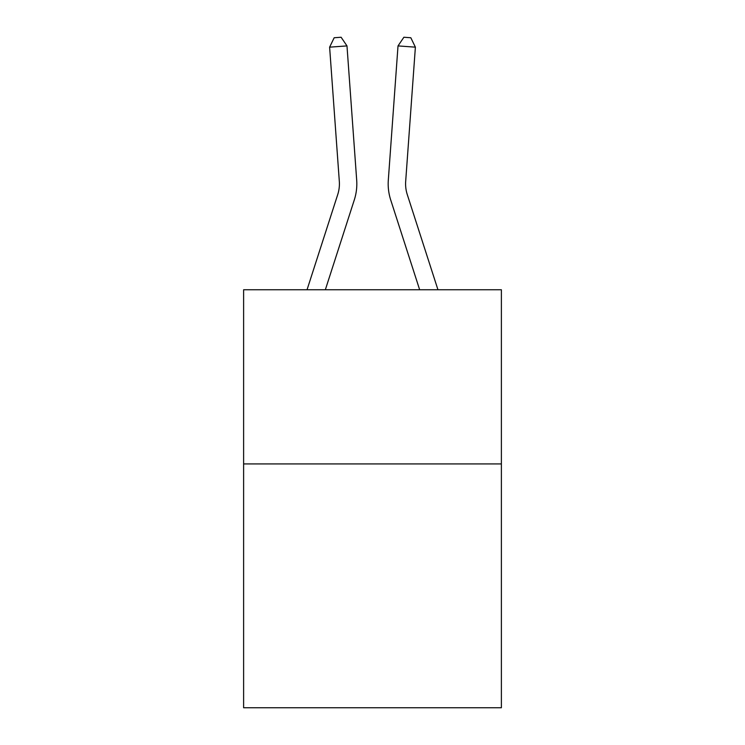 <?xml version="1.0" encoding="UTF-8"?>
<svg xmlns="http://www.w3.org/2000/svg" width="745" height="745" viewBox="0 0 745 745"><rect width="100%" height="100%" fill="white"/><g stroke="black" fill="none" stroke-linecap="round" stroke-linejoin="round"><path stroke-width="1.12" d="M501.385 463.921L501.385 707.75L243.615 707.75L243.615 289.758L501.385 289.758L501.385 463.921L243.615 463.921M356.687 180.094L346.984 45.911L356.687 180.094A52.252 52.252 150.6 0 1 354.303 199.902L325.341 289.758M307.042 289.758L337.727 194.557A34.829 34.829 -7.2 0 0 339.32 181.352L329.616 47.159L334.17 37.753L341.117 37.25L346.984 45.911L329.616 47.159M437.958 289.758L407.273 194.557A34.829 34.829 7.2 0 1 405.68 181.352L415.384 47.159L398.016 45.911L388.313 180.094A52.252 52.252 -150.6 0 0 390.697 199.902L419.659 289.758L390.697 199.902M337.727 194.557A34.829 34.829 -29.4 0 0 339.32 181.352A34.829 34.829 -29.4 0 1 337.727 194.557A34.829 34.829 -29.4 0 0 339.32 181.352A34.829 34.829 -29.4 0 1 337.727 194.557A34.829 34.829 -29.4 0 0 339.32 181.352A34.829 34.829 -29.4 0 1 337.727 194.557A34.829 34.829 -29.4 0 0 339.32 181.352A34.829 34.829 -29.4 0 1 337.727 194.557A34.829 34.829 -29.4 0 0 339.32 181.352A34.829 34.829 -29.4 0 1 337.727 194.557A34.829 34.829 -29.4 0 0 339.32 181.352A34.829 34.829 -29.4 0 1 337.727 194.557A34.829 34.829 -29.4 0 0 339.32 181.352A34.829 34.829 -29.4 0 1 337.727 194.557A34.829 34.829 -29.4 0 0 339.32 181.352A34.829 34.829 -29.4 0 1 337.727 194.557A34.829 34.829 -29.4 0 0 339.32 181.352A34.829 34.829 -29.4 0 1 337.727 194.557A34.829 34.829 -29.4 0 0 339.32 181.352A34.829 34.829 -29.4 0 1 337.727 194.557A34.829 34.829 -29.4 0 0 339.32 181.352A34.829 34.829 -29.4 0 1 337.727 194.557A34.829 34.829 -29.4 0 0 339.32 181.352A34.829 34.829 -29.4 0 1 337.727 194.557A34.829 34.829 -29.4 0 0 339.32 181.352A34.829 34.829 -29.4 0 1 337.727 194.557A34.829 34.829 -29.4 0 0 339.32 181.352A34.829 34.829 -29.4 0 1 337.727 194.557A34.829 34.829 -29.4 0 0 339.32 181.352A34.829 34.829 -29.4 0 1 337.727 194.557A34.829 34.829 -29.4 0 0 339.32 181.352A34.829 34.829 -29.4 0 1 337.727 194.557A34.829 34.829 -29.4 0 0 339.32 181.352A34.829 34.829 -29.4 0 1 337.727 194.557A34.829 34.829 -29.4 0 0 339.32 181.352A34.829 34.829 -29.4 0 1 337.727 194.557A34.829 34.829 -29.4 0 0 339.32 181.352A34.829 34.829 -29.4 0 1 337.727 194.557A34.829 34.829 -29.4 0 0 339.32 181.352A34.829 34.829 -29.4 0 1 337.727 194.557A34.829 34.829 -29.4 0 0 339.32 181.352A34.829 34.829 -29.4 0 1 337.727 194.557A34.829 34.829 -29.4 0 0 339.32 181.352A34.829 34.829 -29.4 0 1 337.727 194.557A34.829 34.829 -29.4 0 0 339.32 181.352A34.829 34.829 -29.4 0 1 337.727 194.557A34.829 34.829 -29.4 0 0 339.32 181.352A34.829 34.829 -29.4 0 1 337.727 194.557A34.829 34.829 -29.4 0 0 339.32 181.352A34.829 34.829 -29.4 0 1 337.727 194.557A34.829 34.829 -29.4 0 0 339.32 181.352A34.829 34.829 -29.4 0 1 337.727 194.557A34.829 34.829 -29.4 0 0 339.32 181.352A34.829 34.829 -29.4 0 1 337.727 194.557A34.829 34.829 -29.4 0 0 339.32 181.352A34.829 34.829 -29.4 0 1 337.727 194.557A34.829 34.829 -29.4 0 0 339.32 181.352M407.273 194.557A34.829 34.829 29.4 0 1 405.68 181.352A34.829 34.829 29.4 0 0 407.273 194.557A34.829 34.829 29.4 0 1 405.68 181.352A34.829 34.829 29.4 0 0 407.273 194.557A34.829 34.829 29.4 0 1 405.68 181.352A34.829 34.829 29.4 0 0 407.273 194.557A34.829 34.829 29.4 0 1 405.68 181.352A34.829 34.829 29.4 0 0 407.273 194.557A34.829 34.829 29.4 0 1 405.68 181.352A34.829 34.829 29.4 0 0 407.273 194.557A34.829 34.829 29.4 0 1 405.68 181.352A34.829 34.829 29.4 0 0 407.273 194.557A34.829 34.829 29.4 0 1 405.68 181.352A34.829 34.829 29.4 0 0 407.273 194.557A34.829 34.829 29.4 0 1 405.68 181.352A34.829 34.829 29.4 0 0 407.273 194.557A34.829 34.829 29.4 0 1 405.68 181.352A34.829 34.829 29.4 0 0 407.273 194.557A34.829 34.829 29.4 0 1 405.68 181.352A34.829 34.829 29.4 0 0 407.273 194.557A34.829 34.829 29.4 0 1 405.68 181.352A34.829 34.829 29.4 0 0 407.273 194.557A34.829 34.829 29.4 0 1 405.68 181.352A34.829 34.829 29.4 0 0 407.273 194.557A34.829 34.829 29.4 0 1 405.68 181.352A34.829 34.829 29.4 0 0 407.273 194.557A34.829 34.829 29.4 0 1 405.68 181.352A34.829 34.829 29.4 0 0 407.273 194.557A34.829 34.829 29.4 0 1 405.68 181.352A34.829 34.829 29.4 0 0 407.273 194.557A34.829 34.829 29.4 0 1 405.68 181.352A34.829 34.829 29.4 0 0 407.273 194.557A34.829 34.829 29.4 0 1 405.68 181.352A34.829 34.829 29.4 0 0 407.273 194.557A34.829 34.829 29.4 0 1 405.68 181.352A34.829 34.829 29.4 0 0 407.273 194.557A34.829 34.829 29.4 0 1 405.68 181.352A34.829 34.829 29.4 0 0 407.273 194.557A34.829 34.829 29.4 0 1 405.68 181.352A34.829 34.829 29.4 0 0 407.273 194.557A34.829 34.829 29.4 0 1 405.68 181.352A34.829 34.829 29.4 0 0 407.273 194.557A34.829 34.829 29.4 0 1 405.68 181.352A34.829 34.829 29.4 0 0 407.273 194.557A34.829 34.829 29.4 0 1 405.68 181.352A34.829 34.829 29.4 0 0 407.273 194.557A34.829 34.829 29.4 0 1 405.68 181.352A34.829 34.829 29.4 0 0 407.273 194.557A34.829 34.829 29.4 0 1 405.68 181.352A34.829 34.829 29.4 0 0 407.273 194.557A34.829 34.829 29.4 0 1 405.68 181.352A34.829 34.829 29.4 0 0 407.273 194.557A34.829 34.829 29.4 0 1 405.68 181.352A34.829 34.829 29.4 0 0 407.273 194.557A34.829 34.829 29.4 0 1 405.68 181.352A34.829 34.829 29.4 0 0 407.273 194.557A34.829 34.829 29.4 0 1 405.68 181.352M415.384 47.159L410.83 37.753L403.883 37.25L398.016 45.911L388.313 180.094"/></g></svg>
